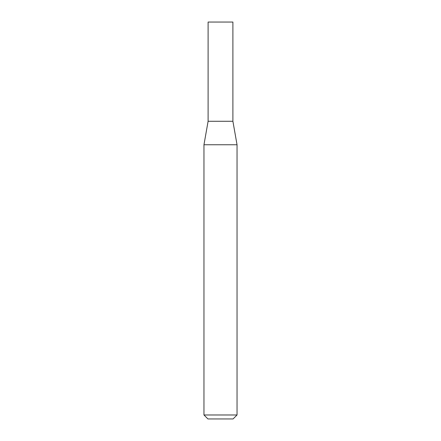 <?xml version="1.0" encoding="UTF-8"?>
<svg xmlns="http://www.w3.org/2000/svg" width="441" height="441" viewBox="0 0 441 441"><rect width="100%" height="100%" fill="white"/><g stroke="black" fill="none" stroke-linecap="round" stroke-linejoin="round"><path stroke-width="0.66" d="M208.102 121.275L232.898 121.275L232.898 22.05L208.102 22.05L208.102 121.275L203.963 144.753L237.037 144.753L232.898 121.275M237.037 414.981L233.069 418.95L207.931 418.95L203.963 414.981L237.037 414.981L237.037 144.753M203.963 414.981L203.963 144.753"/></g></svg>
